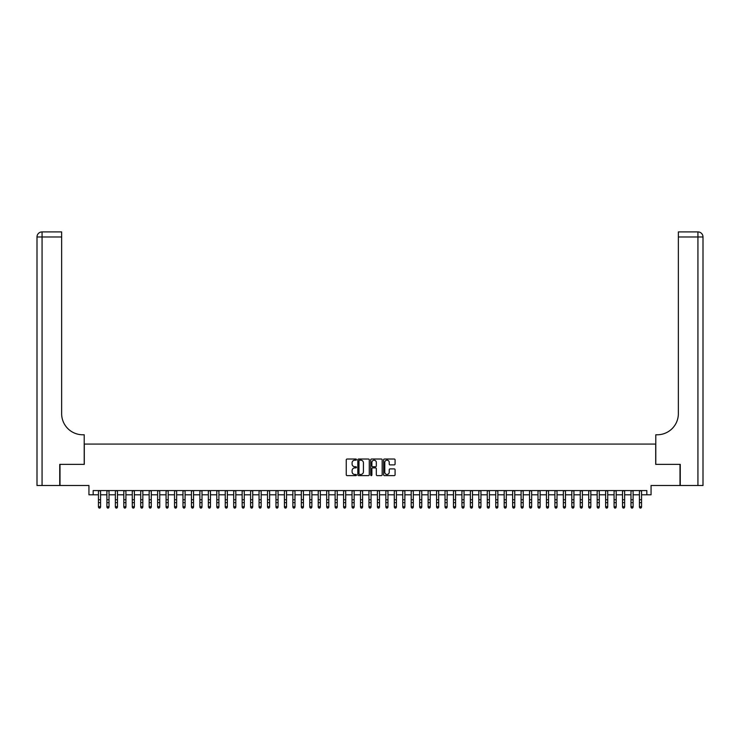 <?xml version="1.0" encoding="UTF-8"?>
<svg xmlns="http://www.w3.org/2000/svg" width="740" height="740" viewBox="0 0 740 740"><rect width="100%" height="100%" fill="white"/><g stroke="black" fill="none" stroke-linecap="round" stroke-linejoin="round"><path stroke-width="1.11" d="M356.476 459.605A0.583 0.583 0 0 0 355.894 459.022L347.079 459.022A0.833 0.833 0 0 0 346.246 459.855L346.246 474.784A0.833 0.833 0 0 0 347.079 475.616L355.894 475.616A0.583 0.583 0 0 0 356.476 475.034A0.583 0.583 0 0 0 355.894 474.46L354.756 474.46A2.655 2.655 0 0 1 352.101 471.796L352.101 470.557A2.655 2.655 0 0 1 354.756 467.902L355.894 467.902A0.583 0.583 0 0 0 356.476 467.319A0.583 0.583 0 0 0 355.894 466.737L354.756 466.737A2.655 2.655 0 0 1 352.101 464.082L352.101 462.842A2.655 2.655 0 0 1 354.756 460.188L355.894 460.188A0.583 0.583 0 0 0 356.476 459.605M394.244 464.877A0.833 0.833 0 0 0 395.077 464.045L395.077 459.855A0.833 0.833 0 0 0 394.244 459.022L384.458 459.022A0.833 0.833 0 0 0 383.625 459.855L383.625 474.784A0.833 0.833 0 0 0 384.458 475.616L394.244 475.616A0.833 0.833 0 0 0 395.077 474.784L395.077 469.724A0.833 0.833 0 0 0 394.244 468.901L390.054 468.901A0.833 0.833 0 0 0 389.231 469.724L389.231 472.24A2.22 2.22 0 0 1 387.011 474.46A2.22 2.22 0 0 1 384.791 472.24L384.791 462.408A2.22 2.22 0 0 1 387.011 460.188A2.22 2.22 0 0 1 389.231 462.408L389.231 464.045A0.833 0.833 0 0 0 390.054 464.877L394.244 464.877M93.166 494.792L93.166 490.565L646.834 490.565L646.834 494.792L651.061 494.792L651.061 485.496L680.005 485.496L680.005 464.359L655.705 464.359L655.705 444.074L84.295 444.074L84.295 464.359L59.995 464.359L59.995 485.496L88.939 485.496L88.939 494.792L98.448 494.792M369.279 459.855A0.833 0.833 0 0 0 368.446 459.022L358.65 459.022A0.833 0.833 0 0 0 357.827 459.855L357.827 474.784A0.833 0.833 0 0 0 358.65 475.616L368.446 475.616A0.833 0.833 0 0 0 369.279 474.784L369.279 459.855M371.554 459.022L381.35 459.022A0.833 0.833 0 0 1 382.173 459.855L382.173 474.784A0.833 0.833 0 0 1 381.35 475.616L377.16 475.616A0.833 0.833 0 0 1 376.327 474.784L376.327 468.735A0.833 0.833 0 0 0 375.495 467.902L372.72 467.902A0.833 0.833 0 0 0 371.887 468.735L371.887 475.034A0.583 0.583 0 0 1 371.304 475.616A0.583 0.583 0 0 1 370.721 475.034L370.721 459.855A0.833 0.833 0 0 1 371.554 459.022M100.566 494.792L106.902 494.792M109.02 494.792L115.357 494.792M117.475 494.792L123.811 494.792M125.92 494.792L132.266 494.792M134.375 494.792L140.72 494.792M142.829 494.792L149.166 494.792M151.284 494.792L157.62 494.792M159.738 494.792L166.075 494.792M168.193 494.792L174.529 494.792M176.638 494.792L182.983 494.792M185.093 494.792L191.438 494.792M193.547 494.792L199.883 494.792M202.001 494.792L208.338 494.792M210.456 494.792L216.792 494.792M218.901 494.792L225.247 494.792M227.356 494.792L233.701 494.792M235.81 494.792L242.146 494.792M244.265 494.792L250.601 494.792M252.719 494.792L259.055 494.792M261.174 494.792L267.51 494.792M269.619 494.792L275.964 494.792M278.074 494.792L284.419 494.792M286.528 494.792L292.864 494.792M294.983 494.792L301.319 494.792M303.437 494.792L309.773 494.792M311.882 494.792L318.228 494.792M320.337 494.792L326.682 494.792M328.791 494.792L335.128 494.792M337.246 494.792L343.582 494.792M345.7 494.792L352.036 494.792M354.155 494.792L360.491 494.792M362.6 494.792L368.946 494.792M371.055 494.792L377.4 494.792M379.509 494.792L385.845 494.792M387.964 494.792L394.3 494.792M396.418 494.792L402.754 494.792M404.873 494.792L411.209 494.792M413.318 494.792L419.663 494.792M421.772 494.792L428.118 494.792M430.227 494.792L436.563 494.792M438.681 494.792L445.018 494.792M447.136 494.792L453.472 494.792M455.581 494.792L461.927 494.792M464.036 494.792L470.381 494.792M472.49 494.792L478.826 494.792M480.945 494.792L487.281 494.792M489.399 494.792L495.735 494.792M497.854 494.792L504.19 494.792M506.299 494.792L512.644 494.792M514.753 494.792L521.099 494.792M523.208 494.792L529.544 494.792M531.662 494.792L537.999 494.792M540.117 494.792L546.453 494.792M548.562 494.792L554.908 494.792M557.016 494.792L563.362 494.792M565.471 494.792L571.807 494.792M573.926 494.792L580.262 494.792M582.38 494.792L588.716 494.792M590.835 494.792L597.171 494.792M599.28 494.792L605.625 494.792M607.734 494.792L614.08 494.792M616.189 494.792L622.525 494.792M624.643 494.792L630.98 494.792M633.098 494.792L639.434 494.792M641.552 494.792L646.834 494.792M359.566 460.188A0.583 0.583 0 0 0 358.983 460.77L358.983 473.877A0.583 0.583 0 0 0 359.566 474.46L360.769 474.46A2.655 2.655 0 0 0 363.423 471.796L363.423 462.842A2.655 2.655 0 0 0 360.769 460.188L359.566 460.188M376.327 462.445A2.22 2.22 0 0 0 374.107 460.225A2.22 2.22 0 0 0 371.887 462.445L371.887 465.913A0.833 0.833 0 0 0 372.72 466.737L375.495 466.737A0.833 0.833 0 0 0 376.327 465.913L376.327 462.445M100.566 490.565L100.566 507.159L99.928 508.093L99.086 507.899L99.928 508.093M98.448 490.565L98.448 506.687L100.566 506.687L99.928 507.899M99.086 508.093L98.448 507.159L99.086 507.899M59.736 464.359L84.212 464.359L84.212 434.778L82.769 434.778A21.136 21.136 0 0 1 61.642 413.642L61.642 236.976L42.069 236.976L42.069 485.496L59.736 485.496L59.736 464.359M42.069 485.496L37 485.496L37 236.976A5.069 5.069 0 0 1 42.069 231.907L61.642 231.907L61.642 236.976M82.769 434.778A21.136 21.136 0 0 1 61.642 413.642M42.069 231.907A5.069 5.069 0 0 0 37 236.976L42.069 236.976L42.069 231.907M703 485.496L680.264 485.496L680.264 464.359L655.788 464.359L655.788 434.778L657.231 434.778A21.136 21.136 0 0 0 678.358 413.642L678.358 231.907L697.931 231.907A5.069 5.069 0 0 1 703 236.976L703 485.496L703 236.976L678.358 236.976M657.231 434.778A21.136 21.136 0 0 0 678.358 413.642M109.02 490.565L109.02 507.159L108.382 508.093L107.541 507.899L108.382 508.093M106.902 490.565L106.902 506.687L109.02 506.687L108.382 507.899M107.541 508.093L106.902 507.159L107.541 507.899M117.475 490.565L117.475 507.159L116.837 508.093L115.995 507.899L116.837 508.093M115.357 490.565L115.357 506.687L117.475 506.687L116.837 507.899M115.995 508.093L115.357 507.159L115.995 507.899M125.92 490.565L125.92 507.159L125.291 508.093L124.44 507.899L125.291 508.093M123.811 490.565L123.811 506.687L125.92 506.687L125.291 507.899M124.44 508.093L123.811 507.159L124.44 507.899M134.375 490.565L134.375 507.159L133.746 508.093L132.895 507.899L133.746 508.093M132.266 490.565L132.266 506.687L134.375 506.687L133.746 507.899M132.895 508.093L132.266 507.159L132.895 507.899M142.829 490.565L142.829 507.159L142.2 508.093L141.349 507.899L142.2 508.093M140.72 490.565L140.72 506.687L142.829 506.687L142.2 507.899M141.349 508.093L140.72 507.159L141.349 507.899M151.284 490.565L151.284 507.159L150.646 508.093L149.804 507.899L150.646 508.093M149.166 490.565L149.166 506.687L151.284 506.687L150.646 507.899M149.804 508.093L149.166 507.159L149.804 507.899M159.738 490.565L159.738 507.159L159.1 508.093L158.258 507.899L159.1 508.093M157.62 490.565L157.62 506.687L159.738 506.687L159.1 507.899M158.258 508.093L157.62 507.159L158.258 507.899M168.193 490.565L168.193 507.159L167.554 508.093L166.713 507.899L167.554 508.093M166.075 490.565L166.075 506.687L168.193 506.687L167.554 507.899M166.713 508.093L166.075 507.159L166.713 507.899M176.638 490.565L176.638 507.159L176.009 508.093L175.158 507.899L176.009 508.093M174.529 490.565L174.529 506.687L176.638 506.687L176.009 507.899M175.158 508.093L174.529 507.159L175.158 507.899M185.093 490.565L185.093 507.159L184.464 508.093L183.613 507.899L184.464 508.093M182.983 490.565L182.983 506.687L185.093 506.687L184.464 507.899M183.613 508.093L182.983 507.159L183.613 507.899M193.547 490.565L193.547 507.159L192.909 508.093L192.067 507.899L192.909 508.093M191.438 490.565L191.438 506.687L193.547 506.687L192.909 507.899M192.067 508.093L191.438 507.159L192.067 507.899M202.001 490.565L202.001 507.159L201.363 508.093L200.522 507.899L201.363 508.093M199.883 490.565L199.883 506.687L202.001 506.687L201.363 507.899M200.522 508.093L199.883 507.159L200.522 507.899M210.456 490.565L210.456 507.159L209.818 508.093L208.976 507.899L209.818 508.093M208.338 490.565L208.338 506.687L210.456 506.687L209.818 507.899M208.976 508.093L208.338 507.159L208.976 507.899M218.901 490.565L218.901 507.159L218.272 508.093L217.431 507.899L218.272 508.093M216.792 490.565L216.792 506.687L218.901 506.687L218.272 507.899M217.431 508.093L216.792 507.159L217.431 507.899M227.356 490.565L227.356 507.159L226.727 508.093L225.876 507.899L226.727 508.093M225.247 490.565L225.247 506.687L227.356 506.687L226.727 507.899M225.876 508.093L225.247 507.159L225.876 507.899M235.81 490.565L235.81 507.159L235.181 508.093L234.33 507.899L235.181 508.093M233.701 490.565L233.701 506.687L235.81 506.687L235.181 507.899M234.33 508.093L233.701 507.159L234.33 507.899M244.265 490.565L244.265 507.159L243.627 508.093L242.785 507.899L243.627 508.093M242.146 490.565L242.146 506.687L244.265 506.687L243.627 507.899M242.785 508.093L242.146 507.159L242.785 507.899M252.719 490.565L252.719 507.159L252.081 508.093L251.239 507.899L252.081 508.093M250.601 490.565L250.601 506.687L252.719 506.687L252.081 507.899M251.239 508.093L250.601 507.159L251.239 507.899M261.174 490.565L261.174 507.159L260.536 508.093L259.694 507.899L260.536 508.093M259.055 490.565L259.055 506.687L261.174 506.687L260.536 507.899M259.694 508.093L259.055 507.159L259.694 507.899M269.619 490.565L269.619 507.159L268.99 508.093L268.139 507.899L268.99 508.093M267.51 490.565L267.51 506.687L269.619 506.687L268.99 507.899M268.139 508.093L267.51 507.159L268.139 507.899M278.074 490.565L278.074 507.159L277.445 508.093L276.594 507.899L277.445 508.093M275.964 490.565L275.964 506.687L278.074 506.687L277.445 507.899M276.594 508.093L275.964 507.159L276.594 507.899M286.528 490.565L286.528 507.159L285.89 508.093L285.048 507.899L285.89 508.093M284.419 490.565L284.419 506.687L286.528 506.687L285.89 507.899M285.048 508.093L284.419 507.159L285.048 507.899M294.983 490.565L294.983 507.159L294.344 508.093L293.502 507.899L294.344 508.093M292.864 490.565L292.864 506.687L294.983 506.687L294.344 507.899M293.502 508.093L292.864 507.159L293.502 507.899M303.437 490.565L303.437 507.159L302.799 508.093L301.957 507.899L302.799 508.093M301.319 490.565L301.319 506.687L303.437 506.687L302.799 507.899M301.957 508.093L301.319 507.159L301.957 507.899M311.882 490.565L311.882 507.159L311.253 508.093L310.411 507.899L311.253 508.093M309.773 490.565L309.773 506.687L311.882 506.687L311.253 507.899M310.411 508.093L309.773 507.159L310.411 507.899M320.337 490.565L320.337 507.159L319.708 508.093L318.857 507.899L319.708 508.093M318.228 490.565L318.228 506.687L320.337 506.687L319.708 507.899M318.857 508.093L318.228 507.159L318.857 507.899M328.791 490.565L328.791 507.159L328.162 508.093L327.311 507.899L328.162 508.093M326.682 490.565L326.682 506.687L328.791 506.687L328.162 507.899M327.311 508.093L326.682 507.159L327.311 507.899M337.246 490.565L337.246 507.159L336.608 508.093L335.766 507.899L336.608 508.093M335.128 490.565L335.128 506.687L337.246 506.687L336.608 507.899M335.766 508.093L335.128 507.159L335.766 507.899M345.7 490.565L345.7 507.159L345.062 508.093L344.22 507.899L345.062 508.093M343.582 490.565L343.582 506.687L345.7 506.687L345.062 507.899M344.22 508.093L343.582 507.159L344.22 507.899M354.155 490.565L354.155 507.159L353.517 508.093L352.675 507.899L353.517 508.093M352.036 490.565L352.036 506.687L354.155 506.687L353.517 507.899M352.675 508.093L352.036 507.159L352.675 507.899M362.6 490.565L362.6 507.159L361.971 508.093L361.12 507.899L361.971 508.093M360.491 490.565L360.491 506.687L362.6 506.687L361.971 507.899M361.12 508.093L360.491 507.159L361.12 507.899M371.055 490.565L371.055 507.159L370.425 508.093L369.575 507.899L370.425 508.093M368.946 490.565L368.946 506.687L371.055 506.687L370.425 507.899M369.575 508.093L368.946 507.159L369.575 507.899M379.509 490.565L379.509 507.159L378.88 508.093L378.029 507.899L378.88 508.093M377.4 490.565L377.4 506.687L379.509 506.687L378.88 507.899M378.029 508.093L377.4 507.159L378.029 507.899M387.964 490.565L387.964 507.159L387.325 508.093L386.483 507.899L387.325 508.093M385.845 490.565L385.845 506.687L387.964 506.687L387.325 507.899M386.483 508.093L385.845 507.159L386.483 507.899M396.418 490.565L396.418 507.159L395.78 508.093L394.938 507.899L395.78 508.093M394.3 490.565L394.3 506.687L396.418 506.687L395.78 507.899M394.938 508.093L394.3 507.159L394.938 507.899M404.873 490.565L404.873 507.159L404.234 508.093L403.393 507.899L404.234 508.093M402.754 490.565L402.754 506.687L404.873 506.687L404.234 507.899M403.393 508.093L402.754 507.159L403.393 507.899M413.318 490.565L413.318 507.159L412.689 508.093L411.838 507.899L412.689 508.093M411.209 490.565L411.209 506.687L413.318 506.687L412.689 507.899M411.838 508.093L411.209 507.159L411.838 507.899M421.772 490.565L421.772 507.159L421.143 508.093L420.292 507.899L421.143 508.093M419.663 490.565L419.663 506.687L421.772 506.687L421.143 507.899M420.292 508.093L419.663 507.159L420.292 507.899M430.227 490.565L430.227 507.159L429.589 508.093L428.747 507.899L429.589 508.093M428.118 490.565L428.118 506.687L430.227 506.687L429.589 507.899M428.747 508.093L428.118 507.159L428.747 507.899M438.681 490.565L438.681 507.159L438.043 508.093L437.201 507.899L438.043 508.093M436.563 490.565L436.563 506.687L438.681 506.687L438.043 507.899M437.201 508.093L436.563 507.159L437.201 507.899M447.136 490.565L447.136 507.159L446.498 508.093L445.656 507.899L446.498 508.093M445.018 490.565L445.018 506.687L447.136 506.687L446.498 507.899M445.656 508.093L445.018 507.159L445.656 507.899M455.581 490.565L455.581 507.159L454.952 508.093L454.11 507.899L454.952 508.093M453.472 490.565L453.472 506.687L455.581 506.687L454.952 507.899M454.11 508.093L453.472 507.159L454.11 507.899M464.036 490.565L464.036 507.159L463.407 508.093L462.556 507.899L463.407 508.093M461.927 490.565L461.927 506.687L464.036 506.687L463.407 507.899M462.556 508.093L461.927 507.159L462.556 507.899M472.49 490.565L472.49 507.159L471.861 508.093L471.01 507.899L471.861 508.093M470.381 490.565L470.381 506.687L472.49 506.687L471.861 507.899M471.01 508.093L470.381 507.159L471.01 507.899M480.945 490.565L480.945 507.159L480.306 508.093L479.465 507.899L480.306 508.093M478.826 490.565L478.826 506.687L480.945 506.687L480.306 507.899M479.465 508.093L478.826 507.159L479.465 507.899M489.399 490.565L489.399 507.159L488.761 508.093L487.919 507.899L488.761 508.093M487.281 490.565L487.281 506.687L489.399 506.687L488.761 507.899M487.919 508.093L487.281 507.159L487.919 507.899M497.854 490.565L497.854 507.159L497.215 508.093L496.374 507.899L497.215 508.093M495.735 490.565L495.735 506.687L497.854 506.687L497.215 507.899M496.374 508.093L495.735 507.159L496.374 507.899M506.299 490.565L506.299 507.159L505.67 508.093L504.819 507.899L505.67 508.093M504.19 490.565L504.19 506.687L506.299 506.687L505.67 507.899M504.819 508.093L504.19 507.159L504.819 507.899M514.753 490.565L514.753 507.159L514.124 508.093L513.273 507.899L514.124 508.093M512.644 490.565L512.644 506.687L514.753 506.687L514.124 507.899M513.273 508.093L512.644 507.159L513.273 507.899M523.208 490.565L523.208 507.159L522.57 508.093L521.728 507.899L522.57 508.093M521.099 490.565L521.099 506.687L523.208 506.687L522.57 507.899M521.728 508.093L521.099 507.159L521.728 507.899M531.662 490.565L531.662 507.159L531.024 508.093L530.182 507.899L531.024 508.093M529.544 490.565L529.544 506.687L531.662 506.687L531.024 507.899M530.182 508.093L529.544 507.159L530.182 507.899M540.117 490.565L540.117 507.159L539.479 508.093L538.637 507.899L539.479 508.093M537.999 490.565L537.999 506.687L540.117 506.687L539.479 507.899M538.637 508.093L537.999 507.159L538.637 507.899M548.562 490.565L548.562 507.159L547.933 508.093L547.091 507.899L547.933 508.093M546.453 490.565L546.453 506.687L548.562 506.687L547.933 507.899M547.091 508.093L546.453 507.159L547.091 507.899M557.016 490.565L557.016 507.159L556.388 508.093L555.537 507.899L556.388 508.093M554.908 490.565L554.908 506.687L557.016 506.687L556.388 507.899M555.537 508.093L554.908 507.159L555.537 507.899M565.471 490.565L565.471 507.159L564.842 508.093L563.991 507.899L564.842 508.093M563.362 490.565L563.362 506.687L565.471 506.687L564.842 507.899M563.991 508.093L563.362 507.159L563.991 507.899M573.926 490.565L573.926 507.159L573.287 508.093L572.446 507.899L573.287 508.093M571.807 490.565L571.807 506.687L573.926 506.687L573.287 507.899M572.446 508.093L571.807 507.159L572.446 507.899M582.38 490.565L582.38 507.159L581.742 508.093L580.9 507.899L581.742 508.093M580.262 490.565L580.262 506.687L582.38 506.687L581.742 507.899M580.9 508.093L580.262 507.159L580.9 507.899M590.835 490.565L590.835 507.159L590.196 508.093L589.355 507.899L590.196 508.093M588.716 490.565L588.716 506.687L590.835 506.687L590.196 507.899M589.355 508.093L588.716 507.159L589.355 507.899M599.28 490.565L599.28 507.159L598.651 508.093L597.8 507.899L598.651 508.093M597.171 490.565L597.171 506.687L599.28 506.687L598.651 507.899M597.8 508.093L597.171 507.159L597.8 507.899M607.734 490.565L607.734 507.159L607.105 508.093L606.254 507.899L607.105 508.093M605.625 490.565L605.625 506.687L607.734 506.687L607.105 507.899M606.254 508.093L605.625 507.159L606.254 507.899M616.189 490.565L616.189 507.159L615.56 508.093L614.709 507.899L615.56 508.093M614.08 490.565L614.08 506.687L616.189 506.687L615.56 507.899M614.709 508.093L614.08 507.159L614.709 507.899M624.643 490.565L624.643 507.159L624.005 508.093L623.163 507.899L624.005 508.093M622.525 490.565L622.525 506.687L624.643 506.687L624.005 507.899M623.163 508.093L622.525 507.159L623.163 507.899M633.098 490.565L633.098 507.159L632.46 508.093L631.618 507.899L632.46 508.093M630.98 490.565L630.98 506.687L633.098 506.687L632.46 507.899M631.618 508.093L630.98 507.159L631.618 507.899M641.552 490.565L641.552 507.159L640.914 508.093L640.072 507.899L640.914 508.093M639.434 490.565L639.434 506.687L641.552 506.687L640.914 507.899M640.072 508.093L639.434 507.159L640.072 507.899M100.566 499.759L98.448 499.759M100.566 502.663L98.448 502.663M100.566 490.842L98.448 490.842M697.931 485.496L697.931 231.907M109.02 499.759L106.902 499.759M109.02 502.663L106.902 502.663M109.02 490.842L106.902 490.842M117.475 499.759L115.357 499.759M117.475 502.663L115.357 502.663M117.475 490.842L115.357 490.842M125.92 499.759L123.811 499.759M125.92 502.663L123.811 502.663M125.92 490.842L123.811 490.842M134.375 499.759L132.266 499.759M134.375 502.663L132.266 502.663M134.375 490.842L132.266 490.842M142.829 499.759L140.72 499.759M142.829 502.663L140.72 502.663M142.829 490.842L140.72 490.842M151.284 499.759L149.166 499.759M151.284 502.663L149.166 502.663M151.284 490.842L149.166 490.842M159.738 499.759L157.62 499.759M159.738 502.663L157.62 502.663M159.738 490.842L157.62 490.842M168.193 499.759L166.075 499.759M168.193 502.663L166.075 502.663M168.193 490.842L166.075 490.842M176.638 499.759L174.529 499.759M176.638 502.663L174.529 502.663M176.638 490.842L174.529 490.842M185.093 499.759L182.983 499.759M185.093 502.663L182.983 502.663M185.093 490.842L182.983 490.842M193.547 499.759L191.438 499.759M193.547 502.663L191.438 502.663M193.547 490.842L191.438 490.842M202.001 499.759L199.883 499.759M202.001 502.663L199.883 502.663M202.001 490.842L199.883 490.842M210.456 499.759L208.338 499.759M210.456 502.663L208.338 502.663M210.456 490.842L208.338 490.842M218.901 499.759L216.792 499.759M218.901 502.663L216.792 502.663M218.901 490.842L216.792 490.842M227.356 499.759L225.247 499.759M227.356 502.663L225.247 502.663M227.356 490.842L225.247 490.842M235.81 499.759L233.701 499.759M235.81 502.663L233.701 502.663M235.81 490.842L233.701 490.842M244.265 499.759L242.146 499.759M244.265 502.663L242.146 502.663M244.265 490.842L242.146 490.842M252.719 499.759L250.601 499.759M252.719 502.663L250.601 502.663M252.719 490.842L250.601 490.842M261.174 499.759L259.055 499.759M261.174 502.663L259.055 502.663M261.174 490.842L259.055 490.842M269.619 499.759L267.51 499.759M269.619 502.663L267.51 502.663M269.619 490.842L267.51 490.842M278.074 499.759L275.964 499.759M278.074 502.663L275.964 502.663M278.074 490.842L275.964 490.842M286.528 499.759L284.419 499.759M286.528 502.663L284.419 502.663M286.528 490.842L284.419 490.842M294.983 499.759L292.864 499.759M294.983 502.663L292.864 502.663M294.983 490.842L292.864 490.842M303.437 499.759L301.319 499.759M303.437 502.663L301.319 502.663M303.437 490.842L301.319 490.842M311.882 499.759L309.773 499.759M311.882 502.663L309.773 502.663M311.882 490.842L309.773 490.842M320.337 499.759L318.228 499.759M320.337 502.663L318.228 502.663M320.337 490.842L318.228 490.842M328.791 499.759L326.682 499.759M328.791 502.663L326.682 502.663M328.791 490.842L326.682 490.842M337.246 499.759L335.128 499.759M337.246 502.663L335.128 502.663M337.246 490.842L335.128 490.842M345.7 499.759L343.582 499.759M345.7 502.663L343.582 502.663M345.7 490.842L343.582 490.842M354.155 499.759L352.036 499.759M354.155 502.663L352.036 502.663M354.155 490.842L352.036 490.842M362.6 499.759L360.491 499.759M362.6 502.663L360.491 502.663M362.6 490.842L360.491 490.842M371.055 499.759L368.946 499.759M371.055 502.663L368.946 502.663M371.055 490.842L368.946 490.842M379.509 499.759L377.4 499.759M379.509 502.663L377.4 502.663M379.509 490.842L377.4 490.842M387.964 499.759L385.845 499.759M387.964 502.663L385.845 502.663M387.964 490.842L385.845 490.842M396.418 499.759L394.3 499.759M396.418 502.663L394.3 502.663M396.418 490.842L394.3 490.842M404.873 499.759L402.754 499.759M404.873 502.663L402.754 502.663M404.873 490.842L402.754 490.842M413.318 499.759L411.209 499.759M413.318 502.663L411.209 502.663M413.318 490.842L411.209 490.842M421.772 499.759L419.663 499.759M421.772 502.663L419.663 502.663M421.772 490.842L419.663 490.842M430.227 499.759L428.118 499.759M430.227 502.663L428.118 502.663M430.227 490.842L428.118 490.842M438.681 499.759L436.563 499.759M438.681 502.663L436.563 502.663M438.681 490.842L436.563 490.842M447.136 499.759L445.018 499.759M447.136 502.663L445.018 502.663M447.136 490.842L445.018 490.842M455.581 499.759L453.472 499.759M455.581 502.663L453.472 502.663M455.581 490.842L453.472 490.842M464.036 499.759L461.927 499.759M464.036 502.663L461.927 502.663M464.036 490.842L461.927 490.842M472.49 499.759L470.381 499.759M472.49 502.663L470.381 502.663M472.49 490.842L470.381 490.842M480.945 499.759L478.826 499.759M480.945 502.663L478.826 502.663M480.945 490.842L478.826 490.842M489.399 499.759L487.281 499.759M489.399 502.663L487.281 502.663M489.399 490.842L487.281 490.842M497.854 499.759L495.735 499.759M497.854 502.663L495.735 502.663M497.854 490.842L495.735 490.842M506.299 499.759L504.19 499.759M506.299 502.663L504.19 502.663M506.299 490.842L504.19 490.842M514.753 499.759L512.644 499.759M514.753 502.663L512.644 502.663M514.753 490.842L512.644 490.842M523.208 499.759L521.099 499.759M523.208 502.663L521.099 502.663M523.208 490.842L521.099 490.842M531.662 499.759L529.544 499.759M531.662 502.663L529.544 502.663M531.662 490.842L529.544 490.842M540.117 499.759L537.999 499.759M540.117 502.663L537.999 502.663M540.117 490.842L537.999 490.842M548.562 499.759L546.453 499.759M548.562 502.663L546.453 502.663M548.562 490.842L546.453 490.842M557.016 499.759L554.908 499.759M557.016 502.663L554.908 502.663M557.016 490.842L554.908 490.842M565.471 499.759L563.362 499.759M565.471 502.663L563.362 502.663M565.471 490.842L563.362 490.842M573.926 499.759L571.807 499.759M573.926 502.663L571.807 502.663M573.926 490.842L571.807 490.842M582.38 499.759L580.262 499.759M582.38 502.663L580.262 502.663M582.38 490.842L580.262 490.842M590.835 499.759L588.716 499.759M590.835 502.663L588.716 502.663M590.835 490.842L588.716 490.842M599.28 499.759L597.171 499.759M599.28 502.663L597.171 502.663M599.28 490.842L597.171 490.842M607.734 499.759L605.625 499.759M607.734 502.663L605.625 502.663M607.734 490.842L605.625 490.842M616.189 499.759L614.08 499.759M616.189 502.663L614.08 502.663M616.189 490.842L614.08 490.842M624.643 499.759L622.525 499.759M624.643 502.663L622.525 502.663M624.643 490.842L622.525 490.842M633.098 499.759L630.98 499.759M633.098 502.663L630.98 502.663M633.098 490.842L630.98 490.842M641.552 499.759L639.434 499.759M641.552 502.663L639.434 502.663M641.552 490.842L639.434 490.842"/></g></svg>
